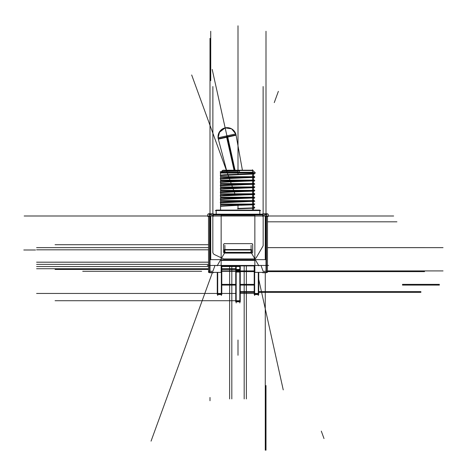 <?xml version="1.0" encoding="UTF-8"?>
<svg xmlns="http://www.w3.org/2000/svg" width="476" height="476" viewBox="0 0 476 476"><rect width="100%" height="100%" fill="white"/><g stroke="black" fill="none" stroke-linecap="round" stroke-linejoin="round"><path stroke-width="0.71" d="M218.246 138.712L236.001 134.779A9.092 9.092 0 0 1 236.084 135.214L236.001 134.779A9.092 9.092 0 0 1 236.084 135.214L242.385 170.11L236.078 135.214M235.751 133.887A9.092 9.092 0 0 0 225.154 127.871A9.092 9.092 0 0 1 235.751 133.887A9.092 9.092 0 0 0 225.154 127.871A9.092 9.092 0 0 1 235.751 133.887A9.092 9.092 0 0 0 218.091 137.802A9.092 9.092 0 0 1 235.751 133.887L231.61 128.841L225.154 127.871A9.092 9.074 77.5 0 0 218.109 137.796L219.71 131.477L225.154 127.871A9.092 9.092 0 0 1 235.751 133.887L231.61 128.841L225.154 127.871A9.092 9.092 0 0 0 218.091 137.802L218.335 134.416L219.014 132.631L225.154 127.871A9.092 9.074 77.5 0 1 235.733 133.893M263.978 214.89L267.095 214.182M208.905 214.182L212.022 214.89M252.548 204.496L248.323 204.692L252.548 204.496M237.512 205.049L220.543 205.888L254.243 204.4L253.458 205.168M252.548 173.782L252.548 173.038M220.555 185.36L220.543 185.705C219.591 185.241 244.14 184.777 252.548 184.313C244.14 184.777 219.591 185.241 220.543 185.705L220.543 185.705C219.591 185.241 244.14 184.777 252.548 184.313M252.548 187.407L221.12 188.657L252.548 187.407M220.543 188.793L220.543 189.121C219.585 188.663 244.146 188.198 252.548 187.734C244.146 188.198 219.585 188.663 220.543 189.121C219.585 188.663 244.146 188.198 252.548 187.734M220.543 192.215C219.585 191.751 244.14 191.287 252.548 190.822C244.14 191.287 219.585 191.751 220.543 192.215C219.585 191.751 244.14 191.287 252.548 190.822C244.14 191.287 219.585 191.751 220.543 192.215L220.543 192.542C219.591 192.078 244.14 191.614 252.548 191.15C244.14 191.614 219.591 192.078 220.543 192.542L220.543 192.542C219.591 192.078 244.14 191.614 252.548 191.15M220.555 195.612L220.543 195.963C219.585 195.499 244.146 195.035 252.548 194.571C244.146 195.035 219.585 195.499 220.543 195.963C219.585 195.499 244.146 195.035 252.548 194.571M252.548 197.659L221.114 198.914L252.548 197.659M220.543 199.051L220.543 199.379C219.585 198.914 244.14 198.45 252.548 197.986C244.14 198.45 219.585 198.914 220.543 199.379L220.543 199.379C219.585 198.914 244.14 198.45 252.548 197.986M249.745 201.211L221.114 202.33L249.745 201.211M220.555 202.449L220.543 202.8L220.221 202.52L223.976 202.145L254.481 201.003M249.745 184.123L221.114 185.235L249.745 184.123M221.114 181.82L252.548 180.571C244.146 181.029 219.585 181.493 220.543 181.957L220.543 182.284C219.585 181.82 244.14 181.362 252.548 180.898C244.14 181.362 219.585 181.82 220.543 182.284L220.543 182.284C219.585 181.82 244.14 181.362 252.548 180.898M220.555 178.518L220.543 178.869C219.585 178.405 244.146 177.941 252.548 177.477C244.146 177.941 219.585 178.405 220.543 178.869C219.585 178.405 244.146 177.941 252.548 177.477M220.555 175.471L230.473 174.835M220.543 175.567L252.548 174.061M220.555 175.103L235.227 174.389L224.779 174.734L235.227 174.389L224.779 174.734L220.543 175.12L220.543 175.448M238 174.264L237.197 174.329L238 174.264L238 173.038L238 174.264L237.197 174.329L238 174.264L238 173.038M238 172.723L252.548 172.723M221.584 172.276L238 171.901L238 172.276L238 171.901L221.584 172.276L238 171.901L238 172.276M259.819 210.541L259.819 214.182L259.819 210.1L259.819 214.182L259.819 210.1L216.181 210.1L216.223 214.182M216.181 214.182L216.181 210.541M252.548 204.823L240.737 205.239M238.791 205.305L238 205.364M238 208.452L252.548 207.917M234.019 170.11L226.362 135.969L235.834 133.869L236.001 134.779A9.092 9.092 0 0 1 236.084 135.214L218.353 139.147L226.516 170.11L218.008 137.82L227.48 135.719L235.019 170.11M24.163 215.997L393.652 215.997M213.236 214.182L262.764 214.182M267.494 216.443L267.458 272.379L265.566 272.379M267.494 214.182L267.494 213.736L262.764 213.736L262.764 216.443M207.744 214.182L207.744 216.437L209.553 216.437M266.447 216.437L268.256 216.437L268.256 214.182M213.236 216.443L213.236 213.736L208.506 213.736L208.506 214.182M210.434 272.379L208.542 272.379L208.506 216.437M254.85 259.771L221.15 259.771M254.85 215.14L221.15 215.14M263.168 245.61L263.168 215.42M214.099 254.416L223.411 258.819M224.279 258.908A2.91 2.91 0 0 1 222.982 258.623M223.66 258.908L254.452 258.908M256.564 257.07A2.91 2.91 0 0 1 253.416 258.879M256.147 257.849L262.99 246.116M263.133 244.593A2.91 2.91 0 0 1 262.52 246.865M214.914 254.767A2.91 2.91 0 0 1 212.867 251.536M212.831 252.696L212.831 215.277M252.691 252.447L252.691 244.283M251.167 253.006A1.089 1.089 0 0 0 252.601 251.572M224.154 253.095L252.137 253.095M223.69 251.572A1.089 1.089 0 0 0 225.118 253.006M223.601 244.283L223.601 252.447M225.118 243.724A1.089 1.089 0 0 0 223.69 245.158M224.154 243.635L252.137 243.635M252.601 245.158A1.089 1.089 0 0 0 251.167 243.724M253.684 207.625L254.821 207.709L253.458 206.435M220.543 206.286L254.214 204.43M254.19 204.406L253.458 203.704M252.548 210.1L252.548 169.742M254.392 187.336L254.821 186.943L254.184 186.889M253.458 184.89L254.184 184.194M220.543 185.717L220.221 185.432L223.976 185.051L254.481 183.915M254.565 190.596L253.458 189.347M220.543 189.192L254.481 187.592L223.982 188.466L220.221 188.847L220.543 189.133M254.232 187.348L253.458 186.61M250.792 190.959L220.543 190.959L220.543 186.961L220.543 190.959L220.543 186.961L253.458 186.961L253.458 190.822M254.392 190.757L254.821 190.358L254.511 190.335M253.458 188.312L254.19 187.609M254.232 193.988L254.821 194.035L253.458 192.762M220.543 192.613L254.481 191.007L223.982 191.887L220.221 192.268L220.543 192.554M254.232 190.769L253.458 190.031M250.775 194.375L220.543 194.375L220.543 190.382L220.543 194.375L220.543 190.382L253.458 190.382L253.458 194.238M254.125 194.089L254.481 193.75M253.458 191.727L254.184 191.031M254.392 197.415L253.458 196.445M220.543 196.029L254.481 194.428L253.458 193.446M250.798 197.796L220.543 197.796L220.543 193.797L220.543 197.796L220.543 193.797L253.458 193.797L253.458 197.659M253.458 195.41L254.821 194.137L224.125 195.297L220.221 195.684L220.543 195.969M254.392 200.836L253.458 199.866M220.543 199.45L254.821 197.814L224.131 198.718L220.221 199.105L220.543 199.39M254.565 197.582L253.458 196.54M250.781 201.211L220.543 201.211L220.543 197.219L220.543 201.211L220.543 197.219L253.458 197.219L253.458 201.074M253.458 198.831L254.511 197.843M254.481 204.263L253.458 203.288M220.543 202.865L254.821 201.235L253.458 199.962M249.805 204.632L220.543 204.632L220.543 200.634L220.543 204.632L220.543 200.634L253.458 200.634L253.458 204.454M253.458 205.305L254.095 204.71M254.303 204.513L254.821 204.031L254.184 203.978M253.458 201.985L254.184 201.288M250.787 187.538L220.543 187.538L220.543 183.546L220.543 187.538L220.543 183.546L253.458 183.546L253.458 187.401M254.481 187.169L253.458 186.193M220.543 185.777L254.821 184.141L253.458 182.867M253.458 181.737L254.511 180.749M220.543 182.356L254.821 180.725L224.131 181.624L220.221 182.01L220.543 182.296M250.781 184.123L220.543 184.123L220.543 180.124L220.543 184.123L220.543 180.124L253.458 180.124L253.458 183.986M254.392 183.742L253.458 182.772M254.565 180.487L253.458 179.452M253.458 178.321L254.821 177.048L224.125 178.208L220.221 178.595L220.543 178.875M250.798 180.701L220.543 180.701L220.543 176.703L220.543 180.701L220.543 176.703L253.458 176.703L253.458 180.565M254.392 180.327L253.458 179.357M220.543 178.94L254.481 177.334L253.458 176.358M254.125 176.995L254.38 176.65M253.458 174.632L254.481 173.657L223.982 174.793L220.221 175.174L220.543 175.46M220.543 172.723L220.543 172.276L220.543 172.723L220.543 172.276L220.543 172.723L220.543 172.276L253.458 172.276L253.458 177.149M220.543 173.038L220.543 177.286L220.543 173.038L220.543 177.286L250.775 177.286M254.196 176.929L254.725 176.971L253.458 175.775M254.238 173.675L254.684 173.252L253.458 173.163M239.339 172.639L239.511 170.836L225.743 171.295L220.221 171.759L220.816 172.276M222.726 170.539L221.756 171.509L223.042 170.224L221.756 171.509L223.042 170.224L252.673 170.224L255.428 173.038L220.233 173.038M222.131 170.539L253.143 170.539M251.149 170.224L224.85 170.224M215.307 214.182L260.693 214.182M259.819 214.182L259.819 210.1L259.819 214.622L216.181 214.622L216.181 210.1L216.181 214.622M215.307 210.541L260.693 210.541M259.777 214.182L259.819 210.1L259.819 214.622M220.543 210.1L220.543 204.055L220.543 210.1L220.543 204.055L253.458 204.055L253.458 210.1M237.512 208.803L254.243 208.167L253.458 207.399M238 208.893L238 204.918M238 174.71L238 171.455M208.101 215.997L215.533 215.997M268.637 265.459L207.363 265.459M260.467 215.997L267.899 215.997M254.85 259.64L265.721 259.64M266.447 272.379L254.85 272.379L254.85 214.89L266.447 214.89L266.447 272.73L262.681 272.73L262.681 272.379M265.566 272.665A1.452 1.452 0 0 0 267.387 270.838M262.681 272.659L262.175 272.379A1.452 1.452 0 0 0 263.561 272.665M258.873 265.84L250.87 251.982M221.15 260.396L254.85 260.396M251.09 245.378L251.09 252.81M224.91 252.81L224.91 245.378M224.386 252.81L224.386 249.555L251.614 249.555L251.614 252.81L224.386 252.81M251.614 252.363L224.386 252.363M221.15 265.9L254.85 265.9M225.13 251.982L217.127 265.84M209.553 272.379L209.553 214.89L221.15 214.89L221.15 272.379L209.553 272.379L209.553 272.73L213.319 272.73L213.319 272.379M212.439 272.665A1.452 1.452 0 0 0 213.825 272.379L213.319 272.659M208.613 270.838A1.452 1.452 0 0 0 210.434 272.665M210.279 259.64L221.15 259.64M217.705 295.513L217.705 272.379M221.346 295.513L221.346 265.9M217.264 293.026L217.264 294.549L221.786 294.549L221.786 293.026M217.264 272.379L217.264 293.912L221.786 293.912L221.786 270.463M221.15 269.91L221.786 269.91L221.15 269.821M221.15 271.344L221.786 271.344L221.786 269.91M221.786 268.297L221.786 269.821M221.15 269.172L221.786 269.172L221.786 266.102L221.15 266.102M221.786 265.9L221.786 266.976M254.654 295.513L254.654 265.9M258.295 295.513L258.295 272.379M254.214 293.026L254.214 294.549L258.736 294.549L258.736 293.026M254.214 270.463L254.214 293.912L258.736 293.912L258.736 272.379M254.214 268.297L254.214 269.91L254.85 269.91M254.214 269.91L254.214 271.344L254.85 271.344M254.214 269.821L254.85 269.821M254.85 266.102L254.214 266.102L254.214 269.172L254.85 269.172M254.214 265.9L254.214 266.976M235.739 301.296L240.261 301.296L240.261 272.052L235.739 272.052L235.739 301.808L240.261 301.808L240.261 301.296M239.821 302.968L239.821 265.9M236.179 302.968L236.179 265.9M240.261 265.9L240.261 266.965M235.739 265.9L235.739 266.965M235.739 269.886L240.261 269.886L240.261 266.09L235.739 266.09L235.739 269.886M240.261 269.011L240.261 270.529L235.739 270.529L235.739 269.011M235.739 270.529L240.261 270.529M235.739 270.618L235.739 272.052M240.261 270.618L240.261 272.052M236.001 134.779L227.123 136.749L236.001 134.779A9.092 9.092 0 0 1 236.084 135.214M234.519 170.11L212.201 69.436L234.519 170.11M258.736 279.347L283.244 389.898L258.736 279.347M231.818 265.9L231.818 398.924L231.818 265.9M229.634 265.9L229.634 398.924L229.634 265.9M238 355.28L238 340.007M244.182 265.9L244.182 398.924L244.182 265.9M246.366 265.9L246.366 398.924L246.366 265.9M238 145.852L238 25.799L238 145.852M238 170.11L238 36.712L238 170.11M252.548 180.571C244.146 181.029 219.585 181.493 220.543 181.957C219.585 181.493 244.146 181.029 252.548 180.571M261.003 265.459L263.121 271.278L266.001 271.278L263.121 271.278L261.003 265.459L263.121 271.278L266.001 271.278L266.001 215.997M266.001 450.201L266.001 385.536M266.447 271.278L386.375 271.278M263.121 272.73L263.121 272.379M214.997 265.459L212.879 271.278L209.999 271.278L212.879 271.278L214.997 265.459L212.879 271.278L209.999 271.278L209.999 215.997M212.879 272.379L212.879 272.73M209.999 400.738L209.999 397.46M201.634 271.278L82.717 271.278M210.725 215.997L210.725 259.64M224.91 249.995L251.09 249.995M265.275 259.64L265.275 215.997M267.458 221.816L396.925 221.816L267.458 221.816M232.437 186.961L197.849 91.933M254.214 271.278L240.261 271.278M235.739 271.278L221.786 271.278M263.121 213.736L263.121 86.531L263.121 213.736M266.001 211.933L266.001 31.255M266.001 213.736L266.001 50.254M324.007 438.563L321.306 431.125M242.689 215.14L242.504 214.622M234.924 193.797L191.679 74.994M208.542 271.278L209.553 271.278M212.475 272.379L151.053 441.133M212.879 213.736L212.879 86.531L212.879 213.736M278.365 91.356L274.265 102.608M221.15 271.278L254.85 271.278M209.999 213.736L209.999 80.712M210.725 80.712L210.725 31.255M265.275 272.73L265.275 450.201M35.533 249.995L23.8 249.995M209.999 211.933L209.999 38.336M212.35 272.73L158.579 420.457M265.275 272.379L265.275 400.738M266.001 272.379L266.001 272.73L266.001 272.379M221.346 293.46L217.705 293.46M221.15 270.909L254.654 270.909M208.542 249.817L36.598 249.817L208.542 249.805M208.542 262.187L36.598 262.187L208.542 262.187M208.542 264.364L36.598 264.364L208.542 264.347M208.542 266.548L36.598 266.548L208.542 266.548M208.542 268.732L36.598 268.732L208.542 268.732M221.786 270.909L235.739 270.909M240.261 270.909L254.214 270.909M267.458 270.909L443.037 270.909L267.458 270.909M267.458 247.639L443.037 247.639L267.458 247.639M208.542 247.639L36.598 247.639L208.542 247.639M217.264 293.46L36.598 293.46L217.264 293.46M221.786 284.368L235.739 284.368M240.261 284.368L254.214 284.368M439.402 284.368L402.452 284.368M221.786 285.094L235.739 285.094M240.261 285.094L254.214 285.094M439.402 285.094L402.452 285.094M258.295 293.46L254.654 293.46M235.739 268.732L221.786 268.732L235.739 268.732M254.214 293.46L240.261 293.46L254.214 293.46M235.739 293.46L221.786 293.46L235.739 293.46M236.179 266.53L239.821 266.53M239.821 269.44L236.179 269.44M236.179 271.623L254.85 271.623M239.821 300.713L236.179 300.713M208.542 244.712L55.073 244.712L208.542 244.712M267.458 247.621L424.562 247.621L267.458 247.621M208.542 262.169L55.073 262.169L208.542 262.169M235.739 266.53L221.786 266.53L235.739 266.53M208.542 266.53L55.073 266.53L208.542 266.53M235.739 269.44L221.786 269.44L235.739 269.44M208.542 269.44L55.073 269.44L208.542 269.44M267.458 271.623L424.562 271.623L267.458 271.623M240.261 271.623L254.214 271.623M235.739 300.713L55.073 300.713L235.739 300.713M240.261 292.353L254.214 292.353M258.736 292.353L420.927 292.353M240.261 291.621L254.214 291.621M258.736 291.621L420.927 291.621M209.999 272.73L209.999 272.379M220.543 210.541L220.543 205.888M266.947 272.379L266.447 272.659M209.053 272.379L209.553 272.659"/></g></svg>
